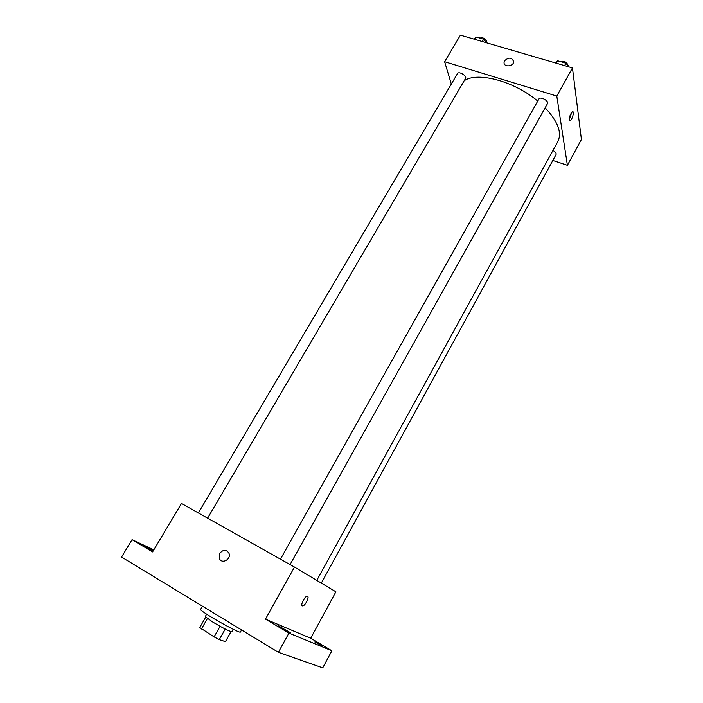 <?xml version="1.0" encoding="UTF-8"?>
<svg xmlns="http://www.w3.org/2000/svg" width="703" height="703" viewBox="0 0 703 703"><rect width="100%" height="100%" fill="white"/><g stroke="black" fill="none" stroke-linecap="round" stroke-linejoin="round"><path stroke-width="1.05" d="M231.041 631.645L225.408 641.646L219.266 639.607L214.09 636.892L199.757 627.533L205.663 617.208M207.403 618.57L201.418 629.044M220.092 626.303L214.09 636.892M233.203 629.264L231.832 631.707C229.529 631.426 223.123 628.183 212.631 621.97L205.258 616.61L206.647 614.185M225.241 629.044L219.266 639.607M202.438 606.179L200.601 609.387C198.431 610.494 240.584 634.44 240.426 632.006L241.577 629.95M331.878 650.776L288.933 633.087L265.488 619.132L294.487 567.066L335.893 591.803L310.682 638.236L331.878 650.776L322.73 667.85L278.379 652.296L121.566 557.066L132.041 539.684L153.843 549.851M288.933 633.087L278.379 652.296M294.487 567.066L181.488 503.445L152.604 551.925L132.041 539.684M219.837 553.279C223.405 549.271 226.471 549.324 229.046 553.446C231.366 559.702 221.19 564.614 219.274 558.164L219.837 553.279C223.405 549.271 226.471 549.324 229.046 553.446C231.366 559.702 221.19 564.614 219.274 558.164L219.837 553.279M153.008 551.257L143.781 545.792L153.245 550.853M314.83 641.944L322.519 646.039L314.83 641.944M282.035 628.262L278.151 625.679L290.638 632.814L282.035 628.262M310.682 638.236L265.488 619.132M307.633 596.276C309.417 597.128 305.427 605.327 302.958 605.889L302.299 605.881C300.357 605.23 304.399 596.785 306.903 596.232C310.085 595.046 305.954 605.16 302.958 605.889L302.264 605.863M464.191 80.748C477.346 71.442 514.069 81.091 537.76 101.074M545.141 107.796C557.91 121.461 562.145 132.718 557.839 141.567L316.789 580.397M280.471 559.175L538.946 98.956C540.273 96.091 549.21 101.012 547.461 103.649L290.075 564.579M198.369 512.944L457.53 73.534C458.813 70.88 467.24 76.021 465.553 78.42L207.622 518.155M552.953 150.46C555.405 151.866 556.451 153.21 556.082 154.493L321.315 583.095M552.83 160.442L567.409 165.302L556.794 96.056L444.612 61.706L451.326 84.044M567.409 165.302L581.434 139.458L572.462 67.927L556.794 96.056M572.462 67.927L460.43 35.15L444.612 61.706M504.578 60.757C508.823 57.031 511.846 57.321 513.647 61.627C513.638 66.662 503.62 67.514 504.06 62.462L504.578 60.757C508.823 57.031 511.846 57.33 513.647 61.636C513.638 66.662 503.62 67.514 504.06 62.462L504.578 60.757M569.254 119.993C569.439 116.329 570.52 113.578 572.506 111.751C574.702 110.775 572.137 120.275 570.063 120.819L569.254 119.993M571.776 112.322L569.228 119.765M486.669 42.83L483.646 39.219L475.896 36.96L474.323 39.219M483.646 39.219L482.276 41.539M475.896 36.96L474.525 39.271M478.638 37.76C480.29 35.335 487.961 40.097 486.529 42.663M568.832 66.864L565.959 63.208L557.646 60.783L555.607 62.998M565.959 63.208L564.597 65.625M557.646 60.783L556.293 63.2M560.071 61.486C564.404 60.599 567.163 62.18 568.332 66.223M569.465 120.626L570.063 120.819"/></g></svg>
